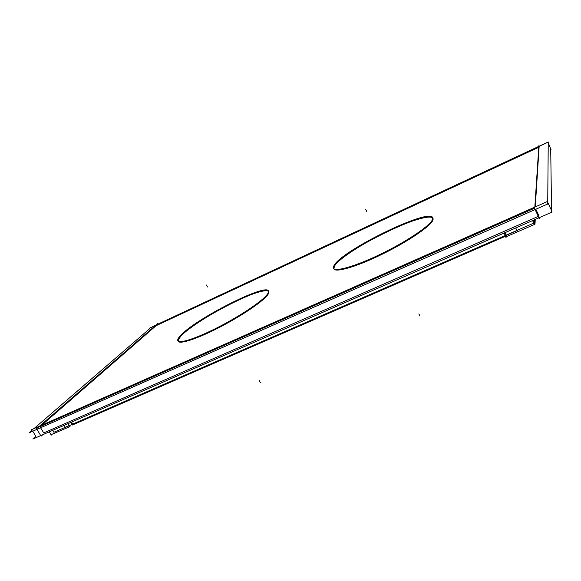 <?xml version="1.0" encoding="UTF-8"?>
<svg xmlns="http://www.w3.org/2000/svg" width="581" height="581" viewBox="0 0 581 581"><rect width="100%" height="100%" fill="white"/><g stroke="black" fill="none" stroke-linecap="round" stroke-linejoin="round"><path stroke-width="0.87" d="M41.759 425.161L156.064 325.709L538.776 147.247L156.064 325.709L41.759 425.161M539.103 147.095L535.268 206.887L539.103 147.095M534.76 208.092L39.951 426.737L534.76 208.092M432.998 218.238L432.729 220.497C429.867 226.764 406.969 242.183 381.71 254.456C356.443 266.788 335.549 272.801 333.872 268.887M333.748 268.553L335.15 264.987C345.811 249.271 427.267 209.647 432.794 217.933M268.756 291.524C269.257 292.461 268.495 294.059 266.483 296.303C260.056 303.522 238.907 317.487 217.715 328.258C196.509 339.057 179.703 344.439 178.171 341.33M178.047 341.018C177.793 339.718 179.166 337.626 182.173 334.75C199.08 317.836 264.224 284.879 268.56 291.255M40.576 427.761L43.728 432.918L538.304 216.393L43.728 432.918L40.576 427.761M535.842 209.247L539.052 216.067L535.842 209.247M505.071 232.618L506.262 235.109L533.75 223.126L506.262 235.109L505.071 232.618M533.314 220.279L534.505 222.799L533.314 220.279M534.702 219.669L534.585 221.506L534.702 219.669M71.216 422.264L72.385 424.21L505.317 235.516L72.385 424.21L71.216 422.264M52.711 430.347L53.88 432.271L69.03 425.67L53.88 432.271L52.711 430.347M156.064 324.982L151.169 327.379M551.042 149.629L547.963 142.236L149.361 328.221L149.637 328.701L33.938 428.625M551.58 211.549L551.95 211.39L547.353 201.549L31.737 429.599L32.108 430.201L29.05 432.845L547.716 204.004L548.246 141.967L539.161 146.209L538.885 145.62L534.716 208.761L539.35 218.609L539.393 217.614M42.812 434.675L41.106 436.2L36.552 428.756L157.574 323.675L157.85 324.154L538.834 146.361M32.732 431.218L35.884 436.353L32.848 439.033L551.587 212.29L550.701 148.162M335.651 263.375C333.726 265.568 333.029 267.195 333.545 268.255C335.222 272.264 357.126 265.793 383.024 252.975C408.93 240.207 431.4 224.665 432.722 219.052M431.886 220.736L432.678 217.592C429.01 207.831 342.187 250.266 334.184 265.299M183.102 333.036C178.933 336.777 177.183 339.348 177.844 340.756C179.384 343.937 197.046 338.149 218.877 326.878C240.694 315.65 261.74 301.459 267.013 294.72M265.132 296.789C267.914 293.979 269.018 292.032 268.444 290.943C265.851 283.172 195.993 318.642 180.764 335.273M504.119 233.039L506.153 237.273M533.881 220.025L535.043 223.053M532.559 220.606L534.622 224.389M535.268 219.422L534.97 224.237L505.397 237.106M70.846 422.423L72.407 425.002L505.557 236.22M515.725 227.963L517.235 231.129M64.142 425.35L65.312 427.289M65.384 427.405L65.624 427.812M504.969 232.669L506.552 235.959M65.014 427.565L516.894 230.65M49.276 431.85L51.266 435.125L52.108 434.363M71.586 422.096L72.952 424.362L72.574 424.522M67.854 423.731L69.858 427.042M70.04 426.563L51.012 434.697M432.729 220.497C429.671 227.491 400.839 246.053 373.082 258.509C345.274 271.073 328.49 273.346 335.15 264.987C341.417 256.802 367.09 240.832 391.659 229.539C416.265 218.165 436.215 213.3 432.729 220.497M266.483 296.303C258.894 304.967 229.437 323.385 205.725 334.024C180.822 344.468 172.971 344.715 182.173 334.75C192.122 325.251 218.107 309.404 239.495 299.578C260.978 289.643 274.443 287.472 266.483 296.303M206.378 285.01L207.475 286.985L206.378 285.01M260.346 382.516L259.3 380.62L260.346 382.516M365.689 209.4L366.793 211.571L365.689 209.4M419.896 315.977L418.843 313.907L419.896 315.977"/></g></svg>
